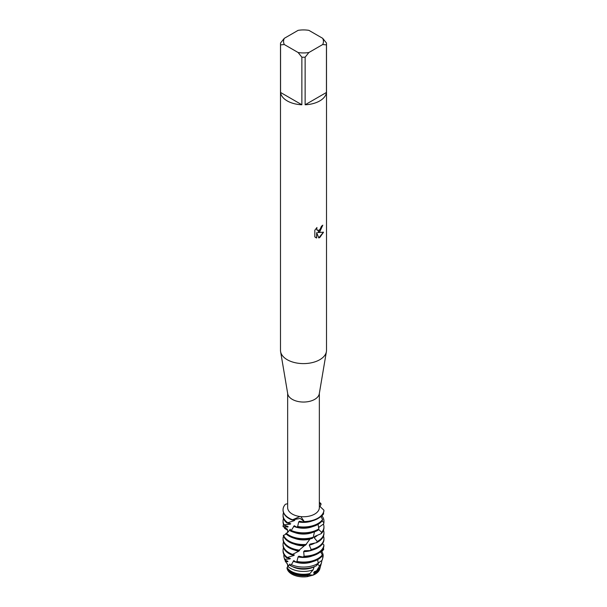 <?xml version="1.0" encoding="UTF-8"?>
<svg xmlns="http://www.w3.org/2000/svg" width="607" height="607" viewBox="0 0 607 607"><rect width="100%" height="100%" fill="white"/><g stroke="black" fill="none" stroke-linecap="round" stroke-linejoin="round"><path stroke-width="0.91" d="M287.976 565.125L288.128 565.534M312.514 574.905L313.121 575.125L307.332 576.65A16.51 9.53 180 0 1 287.065 568.311L287.232 567.735M309.487 575.201L311.209 574.761M319.942 568.235A16.51 9.53 180 0 1 315.177 574.116A16.51 9.53 180 0 1 313.121 575.125L307.332 576.65L308.333 575.421A16.859 9.735 180 0 1 291.58 572.978A16.859 9.735 180 0 1 286.967 568M322.696 38.324L326.445 42.991A23.005 13.278 180 0 1 326.505 43.939L326.505 350.322A23.005 13.278 180 0 1 326.399 351.612L319.274 393.784A15.85 9.151 180 0 1 314.707 399.368A15.85 9.151 180 0 1 298.151 401.508A15.85 9.151 180 0 1 287.726 393.784L280.601 351.612A23.005 13.278 180 0 1 280.495 350.322L280.495 43.939A23.005 13.278 180 0 1 280.555 42.991L284.304 38.324L298.113 30.35A19.94 11.51 180 0 1 308.887 30.35L322.696 38.324A19.94 11.51 180 0 1 322.696 44.539L326.445 44.88L326.445 92.469A23.005 13.278 180 0 1 319.768 100.914A23.005 13.278 180 0 1 305.131 104.768L305.131 57.187A23.005 13.278 180 0 1 301.869 57.187L301.869 104.768A23.005 13.278 180 0 1 280.555 92.469L280.555 44.88A23.005 13.278 180 0 1 280.495 43.939M299.896 516.511L300.867 516.625L304.251 521.572L300.215 518.477L292.627 519.774L299.896 516.511A15.85 9.151 180 0 1 287.65 507.604L287.65 393.344M319.35 393.344L319.35 507.604A15.85 9.151 180 0 1 314.707 514.076A15.85 9.151 180 0 1 300.867 516.625M326.399 351.612A23.005 13.278 180 0 1 319.768 359.716A23.005 13.278 180 0 1 295.738 362.827A23.005 13.278 180 0 1 280.601 351.612M314.828 230.243L316.96 227.519L316.664 228.847L317.461 230.425L319.768 229.985L321.49 226.214A23.005 13.278 0 0 0 322.78 225.182L319.768 231.775L317.795 232.527L323.523 232.2L319.768 237.527L318.796 237.936L316.672 232.595L316.672 237.997L314.828 236.912M314.821 236.912L314.821 230.243M283.052 509.986A20.448 11.806 0 0 0 283.052 510.199A20.448 11.806 0 0 0 289.038 518.545A20.448 11.806 0 0 0 292.202 520.04L293.052 519.463L300.215 518.477L304.251 521.572A20.448 11.806 180 0 0 317.962 518.12A20.448 11.806 180 0 0 323.933 510.206L323.933 510.206A20.448 11.806 180 0 1 317.962 518.12A20.448 11.806 180 0 1 304.251 521.572L303.758 522.005A20.448 11.806 0 0 0 317.962 518.545A20.448 11.806 0 0 0 323.91 510.927L323.933 510.206L319.35 505.874M322.712 225.25L317.795 232.527M317.423 230.402L316.801 229.757L316.808 227.671M315.663 237.58L316.604 237.952L316.672 232.595M318.774 237.876L323.425 232.215M287.946 565.071L287.096 563.85A16.859 9.735 180 0 1 287.21 563.584M319.35 503.157L320.822 503.499L319.35 504.341L320.822 503.499L321.08 504.167L319.98 506.61M287.65 503.704L285.427 504.25A20.448 11.806 180 0 0 292.627 519.774A20.448 11.806 180 0 1 283.052 509.774A20.448 11.806 180 0 1 285.427 504.25M319.35 502.315A20.448 11.806 180 0 1 320.822 503.499L320.822 503.499A20.448 11.806 180 0 0 319.35 502.315M280.555 44.88L284.304 44.539A19.94 11.51 180 0 1 284.304 38.324M284.304 44.539L298.113 52.513L301.869 57.187M305.131 57.187L308.887 52.513A19.94 11.51 180 0 1 298.113 52.513M308.887 52.513L322.696 44.539M326.505 43.939A23.005 13.278 180 0 1 326.445 44.88M301.869 104.768L280.555 92.469M326.445 92.469L305.131 104.768M320.321 566.71A16.859 9.735 180 0 1 320.155 567.606L319.813 568.858A16.51 9.53 180 0 1 315.177 574.116A16.51 9.53 180 0 1 313.121 575.125L314.631 573.403L313.652 572.902L314.282 571.733A16.055 9.272 180 0 1 314.282 571.733L316.619 570.808A17.353 10.023 0 0 0 320.64 565.807L321.535 562.545A18.256 10.539 180 0 1 319.692 565.77L316.619 570.808M287.65 522.65A20.448 11.806 180 0 1 283.052 515.191L283.052 516.041A20.448 11.806 0 0 0 287.005 523.022L294.22 520.685A16.055 9.272 180 0 1 292.498 519.873M294.22 520.685L294.873 520.085L292.445 519.888M322.613 519.387A20.448 11.806 180 0 1 317.962 523.538A20.448 11.806 180 0 1 297.665 526.504L296.664 527.172A20.448 11.806 0 0 0 317.962 524.387A20.448 11.806 0 0 0 322.211 520.798L322.613 519.387L320.815 516.481M283.052 515.191A20.448 11.806 180 0 1 283.515 512.695M323.387 512.452L323.607 513.901L321.05 516.891M321.983 521.087L323.797 522.46L323.645 523.917A20.448 11.806 0 0 0 323.948 521.883L323.948 521.034A20.448 11.806 180 0 1 323.797 522.46M321.885 515.867A20.448 11.806 180 0 1 323.948 521.034M318.903 528.803A20.448 11.806 180 0 1 317.962 529.38A20.448 11.806 180 0 1 291.216 530.472L290.381 530.943A20.448 11.806 0 0 0 317.962 530.237A20.448 11.806 0 0 0 318.182 530.101L318.903 528.803L318.038 524.349M283.052 521.034L283.052 521.883A20.448 11.806 0 0 0 283.833 525.123L284.152 524.85A20.448 11.806 180 0 1 283.052 521.034A20.448 11.806 180 0 1 283.515 518.537M290.381 530.943L290.298 529.228L287.619 532.514L285.745 533.583A20.448 11.806 0 0 0 289.038 536.08A20.448 11.806 0 0 0 312.317 538.386L313.258 537.256A20.448 11.806 180 0 1 289.038 535.23A20.448 11.806 180 0 1 286.292 533.257M323.645 523.917L318.569 527.521M312.484 532.491A16.055 9.272 180 0 1 294.516 532.491M319.016 527.195A16.055 9.272 180 0 1 318.652 527.878M313.258 537.256L314.479 531.846M318.554 529.448L321.672 532.293L321.164 533.682A20.448 11.806 0 0 0 323.948 527.733L323.948 526.876A20.448 11.806 180 0 1 321.672 532.293M323.372 524.099A20.448 11.806 180 0 1 323.948 526.876M287.612 532.514L287.619 530.215L284.516 528.333L287.475 529.236L283.059 526.572A20.448 11.806 180 0 1 283.515 524.38M321.164 533.682L314.722 536.429A16.055 9.272 180 0 1 314.722 536.429L314.115 537.605L317.279 541.452L316.475 542.704A20.448 11.806 0 0 0 317.962 541.922A20.448 11.806 0 0 0 323.948 533.576L323.948 532.726A20.448 11.806 180 0 1 317.962 541.072A20.448 11.806 180 0 1 317.279 541.452M286.216 534.039L283.325 535.495A20.448 11.806 0 0 0 289.038 541.922A20.448 11.806 0 0 0 305.351 545.329L309.911 539.153A16.055 9.272 180 0 1 294.516 538.333M317.385 535.306A16.055 9.272 180 0 1 314.115 537.605M306.398 544.411A20.448 11.806 180 0 1 289.038 541.072A20.448 11.806 180 0 1 283.522 535.245M323.485 530.23A20.448 11.806 180 0 1 323.948 532.726M284.516 528.333A20.448 11.806 180 0 1 285.169 527.491M305.222 544.858L304.395 545.754A16.055 9.272 180 0 1 294.516 544.183M283.052 538.568L283.052 539.418A20.448 11.806 0 0 0 289.038 547.764A20.448 11.806 0 0 0 298.143 550.815L299.175 550.109A20.448 11.806 180 0 1 289.038 546.915A20.448 11.806 180 0 1 283.052 538.568A20.448 11.806 180 0 1 283.249 536.922L283.848 536.838M299.175 550.109L304.388 545.754M317.962 546.915A20.448 11.806 180 0 1 311.156 549.51L310.169 550.579A20.448 11.806 0 0 0 317.962 547.764A20.448 11.806 0 0 0 323.948 539.418L323.948 538.568A20.448 11.806 180 0 1 317.962 546.915M292.491 554.358A20.448 11.806 180 0 1 289.038 552.757A20.448 11.806 180 0 1 283.052 544.411L283.052 545.261A20.448 11.806 0 0 0 289.038 553.607A20.448 11.806 0 0 0 291.61 554.866L298.765 551.194L299.562 550.473L298.674 550.458M298.765 551.202A16.055 9.272 180 0 1 294.516 550.025M323.926 544.942A20.448 11.806 180 0 1 317.962 552.757A20.448 11.806 180 0 1 304.084 556.209L303.022 557.067A20.448 11.806 0 0 0 317.962 553.607A20.448 11.806 0 0 0 323.85 546.399L323.926 544.942L322.567 543.682M287.187 557.37A20.448 11.806 180 0 1 283.052 550.253L283.052 551.103A20.448 11.806 0 0 0 286.565 557.727L293.72 555.534L294.387 554.965L291.861 554.722M293.72 555.534A16.055 9.272 180 0 1 292.149 554.737A16.055 9.272 180 0 1 292.05 554.684M323.44 547.878L323.736 549.403L320.936 552.491M283.052 550.253A20.448 11.806 180 0 1 283.515 547.757M322.332 554.851A20.448 11.806 180 0 1 317.962 558.599A20.448 11.806 180 0 1 296.937 561.437L295.943 562.074A20.448 11.806 0 0 0 317.962 559.457A20.448 11.806 0 0 0 321.892 556.262L322.332 554.851L320.549 551.778M321.74 556.444L322.962 557.309L322.423 559.282A19.158 11.063 0 0 1 322.021 560.382L318.129 563.038M321.763 551.535A19.652 11.343 180 0 1 322.962 557.309L322.021 560.382M284.084 557.484L284.577 559.282A19.158 11.063 0 0 0 284.782 559.904L284.842 559.282A19.652 11.343 180 0 1 284.084 557.484A19.652 11.343 180 0 1 283.947 554.57M318.174 563.273A19.652 11.343 180 0 1 317.4 563.744A19.652 11.343 180 0 1 291.383 564.654L290.002 565.405A19.158 11.063 0 0 0 316.384 565.747L318.174 563.273L317.696 559.601M290.002 565.405L289.964 564.009L287.612 566.961L287.672 564.654M313.068 569.882A18.256 10.539 180 0 1 290.594 568.357A18.256 10.539 180 0 1 288.105 566.574L287.103 567.537A17.353 10.023 0 0 0 291.231 571.339A17.353 10.023 0 0 0 309.911 573.562L313.068 569.882L314.191 566.794A16.055 9.272 180 0 1 292.422 566.581M317.423 564.335L319.692 565.77M318.895 562.507A16.055 9.272 180 0 1 317.347 564.563M321.748 560.564A18.256 10.539 180 0 1 321.535 562.545M287.619 564.328L285.252 561.202A18.256 10.539 180 0 1 285.305 560.041M308.333 575.421L309.358 574.351A16.055 9.272 180 0 1 292.149 572.272A16.055 9.272 180 0 1 289.19 569.92M309.358 574.343L310.124 573.312M317.81 569.92A16.055 9.272 180 0 1 313.652 572.902M320.155 567.606A16.859 9.735 180 0 1 315.42 572.978A16.859 9.735 180 0 1 314.631 573.403M316.475 542.704L310.025 544.115L309.259 545.147L311.156 549.51M310.169 550.579L304.509 550.739L303.682 551.611L304.084 556.209M303.022 557.067L298.879 556.209L298.083 556.915L296.937 561.437M295.943 562.074L293.818 560.572L291.383 564.654M287.096 563.85L287.627 564.328M285.252 561.202L287.779 561.756L287.968 561.376L284.782 559.904M284.842 559.282L289.903 558.956M288.962 557.97A16.055 9.272 180 0 0 289.896 558.956L290.358 558.501L286.565 557.727M303.758 522.005L299.517 521.246L298.674 521.967L297.665 526.504M296.664 527.172L294.304 525.715L291.216 530.472M283.059 526.572L287.915 527.035L288.135 526.648L283.833 525.123M284.152 524.85L290.229 524.182L290.715 523.72L287.005 523.022M307.332 576.65A16.51 9.53 180 0 1 287.187 568.858L286.99 568.137M290.1 564.98A16.055 9.272 180 0 1 289.539 564.449M287.779 561.756A16.055 9.272 180 0 1 287.581 561.096M312.484 561.71A16.055 9.272 180 0 1 293.166 561.126M312.484 555.868A16.055 9.272 180 0 1 298.083 556.915M283.052 544.411A20.448 11.806 180 0 1 283.515 541.914M312.484 550.025A16.055 9.272 180 0 1 303.682 551.611M323.485 536.072A20.448 11.806 180 0 1 323.948 538.568M314.783 543.09A16.055 9.272 180 0 1 309.259 545.147M287.915 527.035A16.055 9.272 180 0 1 287.657 526.33M290.556 530.298A16.055 9.272 180 0 1 289.843 529.683M290.229 524.182A16.055 9.272 180 0 1 289.198 523.181M312.484 526.648A16.055 9.272 180 0 1 293.636 526.277M312.484 520.806A16.055 9.272 180 0 1 298.674 521.967M283.052 510.199L283.052 509.774"/></g></svg>
